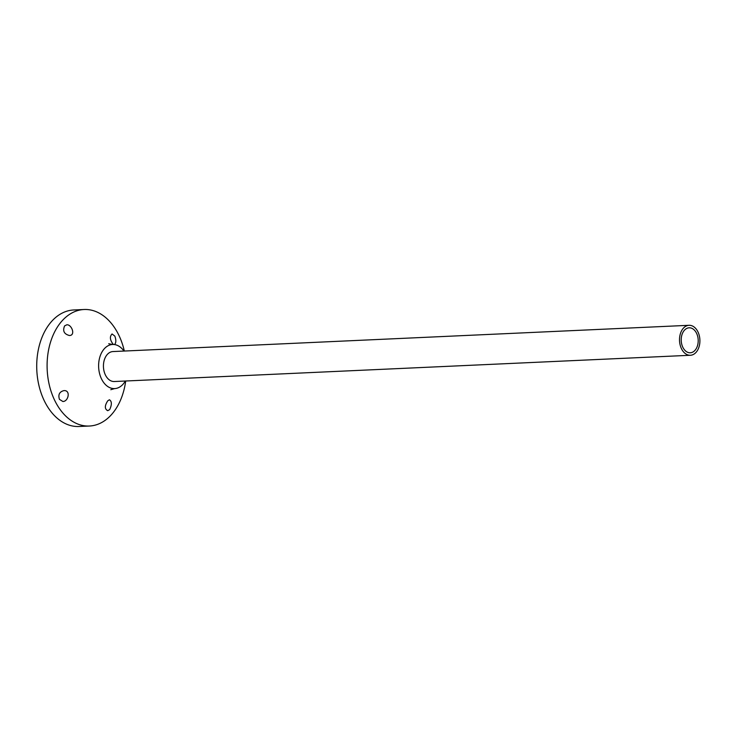 <?xml version="1.0" encoding="UTF-8"?>
<svg xmlns="http://www.w3.org/2000/svg" width="736" height="736" viewBox="0 0 736 736"><rect width="100%" height="100%" fill="white"/><g stroke="black" fill="none" stroke-linecap="round" stroke-linejoin="round"><path stroke-width="1.1" d="M696.146 352.25A14.996 10.184 -92.6 0 1 690.386 355.267A14.996 10.184 -92.6 0 1 679.53 340.75A14.996 10.184 -92.6 0 1 689.025 325.303A14.996 10.184 -92.6 0 1 699.2 335.303A14.996 10.184 -92.6 0 1 696.146 352.25M690.386 355.267L114.31 381.524A14.996 10.184 -92.6 0 1 103.454 367.006A14.996 10.184 -92.6 0 1 112.948 351.56L689.025 325.303M695.069 350.253A12.494 8.492 -92.6 0 1 690.276 352.774A12.494 8.492 -92.6 0 1 681.223 340.676A12.494 8.492 -92.6 0 1 689.135 327.805A12.494 8.492 -92.6 0 1 697.618 336.131A12.494 8.492 -92.6 0 1 695.069 350.253M114.632 388.59L114.632 388.59A22.08 14.996 -92.6 0 0 123.105 384.146A22.08 14.996 -92.6 0 0 125.313 381.018A22.08 14.996 -92.6 0 1 123.114 384.146A22.08 14.996 -92.6 0 1 114.632 388.59A22.08 14.996 -92.6 0 1 98.642 367.218A22.08 14.996 -92.6 0 1 112.626 344.485A22.08 14.996 -92.6 0 1 123.942 351.054A22.08 14.996 -92.6 0 0 112.626 344.485L112.626 344.485A22.08 14.996 -92.6 0 0 104.153 348.938A22.08 14.996 -92.6 0 0 99.654 373.879A22.08 14.996 -92.6 0 0 114.632 388.59L110.796 389.703M59.46 399.372C57.969 394.689 59.45 391.773 63.894 390.614C70.932 390.016 68.42 401.617 62.873 401.497L59.46 399.372M64.621 325.892L66.82 324.797C71.686 324.346 75.826 335.395 69.478 335.515C64.087 334.135 62.468 330.924 64.621 325.892M109.692 409.602L107.732 410.688C104.567 409.023 104.567 405.748 107.741 400.835L109.406 399.768C111.89 401.276 111.982 404.561 109.692 409.602M113.344 344.476C109.922 340.106 109.498 336.6 112.056 333.96L114.844 336.122C116.26 340.152 116.141 342.967 114.503 344.568M125.7 381A58.319 39.624 -92.6 0 1 111.798 414.267A58.319 39.624 -92.6 0 1 89.415 426.024A58.319 39.624 -92.6 0 1 47.178 369.564A58.319 39.624 -92.6 0 1 84.106 309.506A58.319 39.624 -92.6 0 1 124.329 351.044M89.415 426.024L79.037 426.494A58.319 39.624 -92.6 0 1 36.8 370.042A58.319 39.624 -92.6 0 1 73.729 309.976L84.106 309.506M108.707 343.73L112.626 344.485"/></g></svg>
